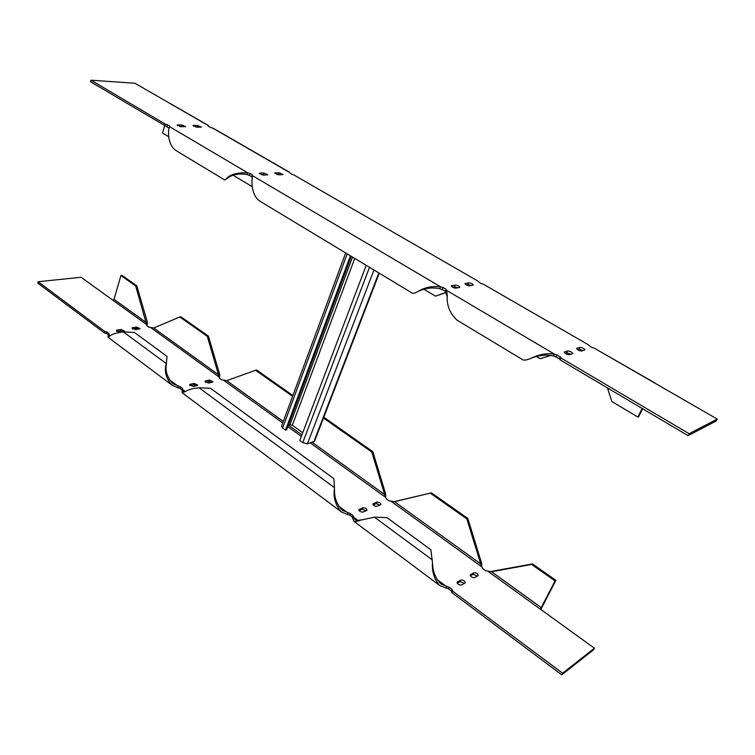 <?xml version="1.0" encoding="UTF-8"?>
<svg xmlns="http://www.w3.org/2000/svg" width="755" height="755" viewBox="0 0 755 755"><rect width="100%" height="100%" fill="white"/><g stroke="black" fill="none" stroke-linecap="round" stroke-linejoin="round"><path stroke-width="1.13" d="M354.737 258.408L292.308 425.244L302.717 432.738M292.308 425.244L289.995 424.659L352.547 257.087M301.906 434.88L288.382 425.122L289.995 424.659M351.264 256.313L286.598 429.831L285.513 430.142L282.606 428.038L281.539 426.179M379.255 273.197L314.542 441.231L307.436 443.827L302.746 442.647L299.773 440.495L366.213 265.326M285.513 430.142L350.424 255.803M553.424 355.916L554.293 354.029C546.516 353.076 539.061 354.378 531.926 357.917L534.012 357.228C540.353 355.067 546.818 354.633 553.424 355.916L559.455 358.672L560.257 359.965L688.088 435.663L716.259 420.95L717.25 419.091L655.113 383.257M418.251 291.383L420.507 290.467C426.349 287.966 432.785 287.353 439.806 288.627L445.375 291.156L447.3 297.045M226.141 179.048L228.472 177.529C232.927 174.358 239.156 173.357 247.14 174.528L251.953 176.689L252.217 178.586M167.034 126.425L167.516 124.783L165.232 124.084L90.959 80.19L90.543 81.785L169.214 128.199M565.127 353.312L566.807 352.821L570.988 354.208M452.509 287.174L454.397 286.862L457.823 287.834M180.001 126.576L182.21 126.746M261.447 174.726L265.165 175.075M276.887 174.48L280.416 174.82M195.96 127.076L198.018 127.236M466.212 284.88L467.958 284.588L471.318 285.541M577.49 349.641L579.038 349.178L583.134 350.537M654.613 382.974L594.11 348.074L591.627 347.366L587.503 344.271L483.276 284.163L480.878 283.465L477.368 280.756L294.006 175.018L477.368 280.756M717.25 419.091L689.117 433.71L688.088 435.663M689.117 433.71L561.135 358.078L560.257 359.965M439.806 288.627L440.552 286.806L443.081 287.532L446.12 289.335L446.639 290.401L554.293 354.029L560.333 356.785L561.135 358.078M531.926 357.917C527.537 359.909 524.508 360.55 522.828 359.814L456.954 320.073C449.763 313.278 446.516 305.02 447.215 295.309L446.639 290.401L445.894 292.232M252.047 177.434L252.614 175.726L252.51 174.981L251.953 176.689M249.499 175.236L250.056 173.527L252.51 174.981M250.056 173.527L247.697 172.82C236.891 172.414 229.577 174.594 225.754 179.369L224.763 179.992L176.981 151.16C166.77 145.366 167.95 128.897 169.686 126.717L169.252 127.746M247.14 174.528L247.697 172.82L169.686 126.717M167.516 124.783L169.743 126.094M165.232 124.084L164.75 125.736M90.959 80.19L134.909 83.267L208.333 125.443L208.182 126.113L210.371 127.378L213.542 128.444L289.278 172.112M289.203 172.319L291.76 174.339L294.006 175.018M567.666 350.962C570.214 351.179 571.903 352.038 572.724 353.548L569.336 354.699C566.769 354.491 565.08 353.633 564.249 352.104L567.666 350.962L566.807 352.821M455.142 285.069C457.539 285.315 459.087 286.06 459.795 287.325L455.945 288.146C453.538 287.91 451.981 287.155 451.273 285.881L455.142 285.069L454.397 286.862M177.765 124.858L177.076 125.066L180.898 126.698L185.598 126.623L181.795 124.99L177.765 124.858L177.538 125.623M259.909 173.074L259.305 173.31L263.363 175.103L267.846 174.811L263.816 173.018L259.909 173.074L259.654 173.839M275.33 172.857L274.754 173.074L278.755 174.849L283.087 174.575L279.105 172.801L275.33 172.857L275.084 173.574M193.714 125.387L193.063 125.585L196.838 127.199L201.387 127.123L197.631 125.519L193.714 125.387L193.497 126.113M468.695 282.832C471.044 283.078 472.573 283.814 473.281 285.05L469.582 285.843C467.222 285.598 465.684 284.852 464.976 283.606L468.695 282.832L467.958 284.588M579.887 347.357C582.388 347.574 584.04 348.423 584.87 349.895L581.605 351C579.104 350.782 577.433 349.933 576.603 348.451L579.887 347.357L579.038 349.178M642.165 408.464L637.824 417.053L611.833 401.518L607.492 387.938M594.11 348.074L654.953 382.955M440.552 286.806C431.964 285.89 424.461 287.457 418.034 291.487C415.212 293.025 413.334 293.601 412.419 293.204L260.758 201.708C251.16 196.281 251.283 180.549 252.51 176.472L252.614 175.726L440.552 286.806M168.61 136.674L162.504 133.031L164.647 125.679M208.182 126.057L208.333 125.443M252.161 186.598L233.304 175.339M445.96 292.364L435.541 296.177L424.121 289.354M551.074 355.369L540.174 358.7L536.616 356.577M483.276 284.163L587.503 344.271M642.656 408.757L638.645 416.684L637.824 417.053M467.59 284.654L466.514 285.041M446.045 292.525L435.541 296.177M551.093 355.378L540.174 358.7M110.353 335.786L108.994 335.918L108.871 333.502L106.88 332.011L104.737 331.454L38.118 281.728L81.096 277.255L112.986 300.301L114.005 299.301L120.932 275.566L135.655 285.918L146.942 325.782L148.905 327.198L153.737 327.972L179.803 316.977L207.295 336.324L219.507 378.264L221.659 379.822L226.727 380.643L255.567 370.271L292.591 396.318M186.032 391.166L183.201 391.364L182.597 388.476L180.417 386.853L172.933 383.691C167.431 377.623 165.213 371.356 166.279 364.901L167.006 356.36L134.409 332.464L123.339 331.889C116.062 332.804 111.23 334.427 108.852 336.758L109.107 336.588M361.843 519.751C358.578 520.506 356.256 520.469 354.878 519.638L352.981 515.542L350.32 513.56L342.355 510.286C337.07 504.784 334.456 498.3 334.512 490.835L334.456 489.278M323.47 418.034L371.8 452.028L384.72 494.638L386.258 498.866L388.853 500.744L394.497 501.688L430.227 493.128L466.854 518.893L480.718 563.909L482.7 568.619L485.569 570.695L491.543 571.724L531.614 564.447L555.038 580.916L540.372 609.162L594.421 648.224L562.617 673.205L452.67 591.146L452.151 589.495L449.197 587.286L440.977 583.974C435.861 578.821 433.068 572.318 432.606 564.485L432.502 563.343M119.8 332.153L124.471 331.086L120.97 329.454L116.997 330.077L116.289 330.52L119.8 332.153M193.318 386.532L197.819 385.22L194.129 383.408L190.251 384.257L189.618 384.72L193.318 386.532M464.91 583.105L465.24 582.756C464.759 580.793 463.268 579.897 460.776 580.057L457.105 582.265C457.587 584.238 459.087 585.144 461.598 584.974L464.91 583.105M366.552 510.569L366.996 510.163C366.552 508.502 365.165 507.719 362.825 507.822L358.814 509.691C359.248 511.371 360.645 512.145 362.995 512.041L366.552 510.569M380.511 504.802L380.926 504.416C380.482 502.792 379.114 502.028 376.82 502.113L372.942 503.915C373.385 505.548 374.763 506.322 377.066 506.227L380.511 504.802M477.906 575.782L478.217 575.461C477.726 573.545 476.263 572.658 473.81 572.8L470.28 574.923C470.771 576.848 472.243 577.745 474.697 577.594L477.906 575.782M208.644 383.134L212.995 381.87L209.352 380.076L205.587 380.898L204.982 381.332L208.644 383.134M135.504 329.671L140.024 328.651L136.57 327.038L132.71 327.632L132.031 328.057L135.504 329.671M110.457 335.72L108.72 334.427L108.295 335.852L108.456 334.927L106.464 333.436L104.322 332.88L37.75 283.116L38.118 281.728M104.322 332.88L104.737 331.454M185.069 391.411L182.559 389.542L182.087 391.005L182.115 389.939L179.935 388.306L177.727 387.749L178.199 386.286L169.28 379.633M338.485 505.925L347.961 512.994L347.328 514.523L349.697 515.089L350.32 513.56M352.981 515.542L352.349 517.071L349.697 515.089M352.349 517.071L353.736 521.186C354.916 521.818 357.275 521.45 360.815 520.091L374.433 517.175L387.013 517.647L430.897 549.819L432.473 562.588C431.851 571.875 434.285 579.538 439.778 585.587L448.47 588.862L449.197 587.286M357.747 520.299L353.274 516.958L352.642 518.496M436.994 579.444L446.752 586.729L446.026 588.305M452.151 589.495L451.424 591.061L448.47 588.862M451.424 591.061L451.934 592.713L452.67 591.146M451.934 592.713L561.767 674.81L562.617 673.205M561.767 674.81L593.59 649.772L594.421 648.224M123.433 331.577L120.545 330.86L116.912 331.436M196.857 385.748L193.648 384.852L190.1 385.635M457.237 583.181L460.05 581.605L460.776 580.057M464.391 583.398L460.05 581.605M359.05 510.625L362.202 509.332L362.825 507.822M366.128 510.748L362.202 509.332M373.187 504.84L376.188 503.604L376.82 502.113M380.048 504.991L376.188 503.604M470.412 575.82L473.092 574.328L473.81 572.8M477.358 576.093L473.092 574.328M212.023 382.379L208.871 381.492L205.473 382.247M138.977 329.123L136.145 328.425L132.654 328.963M146.951 325.66L147.452 322.451L146.328 322.621L114.005 299.301M108.295 335.852L107.965 337.221L108.852 336.758M166.279 364.901L166.308 363.599C164.052 370.988 165.902 378.142 171.857 385.041L177.727 387.749M182.087 391.005L182.144 392.742L184.616 391.873C187.882 389.74 192.685 388.363 199.027 387.749L210.57 388.296L333.908 478.717L334.484 488.532C333.153 497.328 335.39 505.086 341.203 511.805L347.328 514.523M541.477 607.747L491.543 571.724L492.477 571.195L490.741 571.677M481.643 566.09L481.662 563.39L467.807 518.44L466.854 518.893M393.959 501.679L395.205 501.395L394.497 501.688L480.718 563.909L481.662 563.39M395.205 501.395L430.227 493.128M385.645 496.979L385.72 494.232L384.72 494.638L312.221 442.326M219.478 377.406L219.733 374.565L218.639 374.801L153.643 327.972M555.038 580.916L555.916 580.359L540.825 609.493M135.655 285.918L136.787 285.786L122.065 275.443L120.932 275.566M136.787 285.786L147.452 322.451M123.339 331.889L166.308 363.599L167.006 356.36M555.916 580.359L532.511 563.909L531.614 564.447M532.511 563.909L492.477 571.195M467.807 518.44L431.209 492.713M292.893 395.507L256.653 370.035L255.567 370.271M385.72 494.232L372.819 451.679L371.8 452.028M372.819 451.679L323.791 417.222M207.295 336.324L208.408 336.126L180.926 316.807L179.803 316.977M208.408 336.126L219.733 374.565M378.831 272.942L313.816 441.826M307.436 443.827L373.97 270.007M282.606 428.038L347.206 253.859M369.497 267.317L302.746 442.647M559.455 358.672L560.333 356.785M556.039 356.653L556.916 354.765M445.375 291.156L446.12 289.335M442.336 289.354L443.081 287.532M564.278 352.443L564.542 351.887M451.396 286.305L451.679 285.645M181.313 126.623L181.795 124.99M263.259 174.698L263.816 173.018M278.548 174.452L279.105 172.801M197.149 127.114L197.631 125.519M465.089 284.012L465.354 283.38M576.631 348.763L576.877 348.244M289.184 172.234L212.551 128.039M208.172 125.519L170.281 103.671M112.986 300.301L147.027 324.905M487.89 571.242L540.372 609.162M391.099 501.292L482.152 567.09M223.773 380.369L282.729 422.97M287.797 426.632L301.32 436.409M310.324 442.921L385.918 497.545M150.953 327.745L219.478 377.264M106.88 332.011L106.464 333.436M108.871 333.502L108.456 334.927M180.417 386.853L179.935 388.306M182.597 388.476L182.115 389.939M226.727 380.643L283.285 421.45M120.545 330.86L120.97 329.454M116.997 330.077L116.657 331.237M193.648 384.852L194.129 383.408M190.251 384.257L189.873 385.418M457.445 581.907L457.068 582.728M359.257 509.276L358.851 510.276M373.366 503.519L372.97 504.463M470.601 574.593L470.233 575.357M208.871 381.492L209.352 380.076M205.587 380.898L205.218 382.002M136.145 328.425L136.57 327.038M132.71 327.632L132.37 328.746M334.512 487.711L199.027 387.749M432.37 559.927L374.433 517.175M345.677 252.934L281.521 426.235M447.215 295.309L447.253 296.102M252.51 176.472L252.397 177.255M456.954 320.073L522.828 359.814M260.758 201.708L412.419 293.204M176.981 151.16L224.782 180.001M108.456 335.305L108.116 336.39M171.857 385.041L107.965 337.221M341.203 511.805L182.144 392.742M439.778 585.587L353.746 521.195"/></g></svg>
